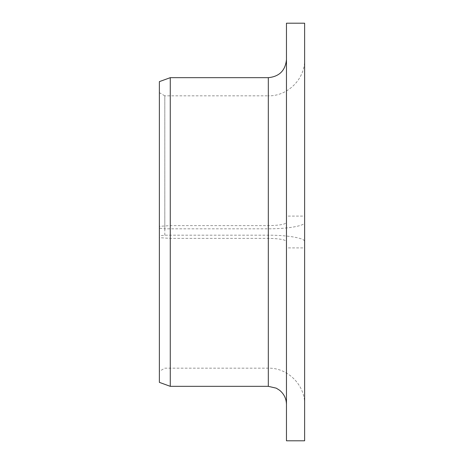 <?xml version="1.0" encoding="UTF-8"?>
<svg xmlns="http://www.w3.org/2000/svg" width="464" height="464" viewBox="0 0 464 464"><rect width="100%" height="100%" fill="white"/><g stroke="black" fill="none" stroke-linecap="round" stroke-linejoin="round"><path stroke-width="0.35" stroke-dasharray="2.32 1.74" d="M304.628 241.558L304.628 247.898L286.468 247.898L286.468 241.558C285.435 239.633 279.38 238.577 268.314 238.38L170.271 238.38L159.372 237.684L159.372 235.747L164.819 235.196L268.314 235.196C287.825 235.115 305.103 238.171 304.628 241.558L304.628 222.442C305.103 225.829 287.825 228.885 268.314 228.804L164.819 228.804L164.819 95.828L159.372 92.684L159.372 228.253L164.819 228.804M164.819 235.196L164.819 95.828L268.314 95.828L268.314 228.804M159.372 235.747L159.372 92.684M286.468 241.558L286.468 222.442C285.435 224.367 279.38 225.423 268.314 225.62L170.271 225.62L159.372 226.316L159.372 81.635M286.468 247.898L286.468 440.8M286.468 23.2L286.468 222.442M304.628 247.898L304.628 440.8M304.628 23.2L304.628 216.102L286.468 216.102M304.628 216.102L304.628 222.442M170.271 238.38L170.271 386.332M170.271 77.668L170.271 225.62M159.372 237.684L159.372 382.365M159.372 228.253L159.372 226.316M268.314 235.196L268.314 95.828C287.715 96.326 305.126 78.921 304.628 59.514M268.314 238.38L268.314 386.332M268.314 77.668L268.314 225.62M304.628 404.486C305.126 385.079 287.715 367.674 268.314 368.172L164.819 368.172L159.372 371.316"/><path stroke-width="0.7" d="M286.468 440.8L286.468 23.2L304.628 23.2L304.628 440.8L286.468 440.8M268.314 77.668L268.314 386.332L170.271 386.332L170.271 77.668L268.314 77.668C279.34 76.595 285.395 70.54 286.468 59.514M170.271 386.332L159.372 382.365L159.372 81.635L170.271 77.668M268.314 386.332L276.3 388.182L279.554 390.23C284.038 393.924 286.34 398.68 286.468 404.486"/></g></svg>
